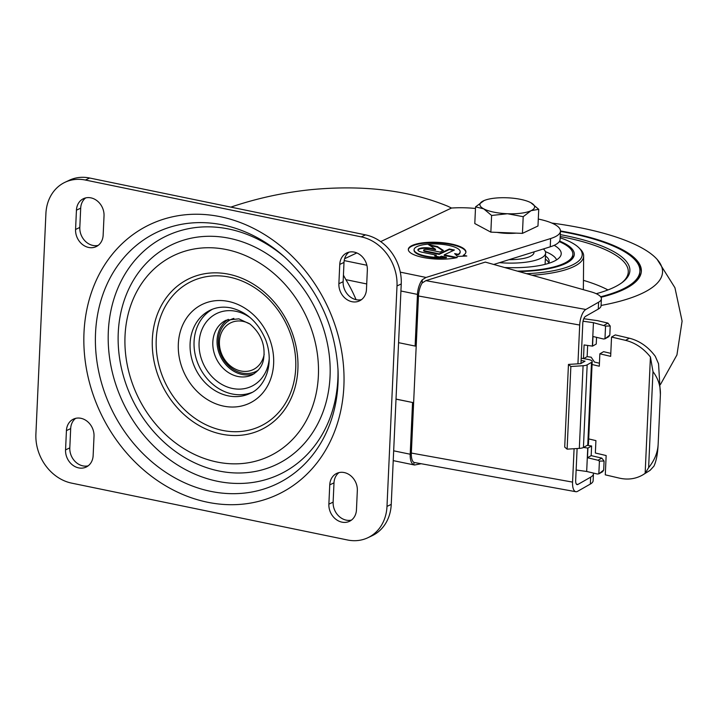 <?xml version="1.0" encoding="UTF-8"?>
<svg xmlns="http://www.w3.org/2000/svg" width="718" height="718" viewBox="0 0 718 718"><rect width="100%" height="100%" fill="white"/><g stroke="black" fill="none" stroke-linecap="round" stroke-linejoin="round"><path stroke-width="1.08" d="M493.733 264.466L550.248 246.812A43.242 12.574 2.6 0 0 560.085 239.39L560.462 231.124A43.242 12.574 2.6 0 0 538.294 219.053M393.222 460.624L414.537 465.013L420.883 463.783M458.192 254.298A23.066 6.704 2.6 0 0 460.157 251.749L460.13 252.305A23.066 6.704 2.6 0 1 458.165 254.845L458.192 254.298L454.638 253.589L457.42 256.434L466.799 256.012L463.272 255.303A28.828 8.383 2.6 0 0 465.919 252.009A28.828 8.383 2.6 0 0 437.504 242.334A28.828 8.383 2.6 0 0 408.318 249.397A28.828 8.383 2.6 0 0 425.756 257.941A28.828 8.383 2.6 0 0 457.231 257.547L444.191 254.863L454.386 250.026L449.369 248.993L439.174 253.822L425.128 250.932A2.881 0.835 2.6 0 1 423.665 250.133L423.638 250.681A2.881 0.835 2.6 0 0 425.101 251.479L425.128 250.932M460.157 251.749A23.066 6.704 2.6 0 0 437.424 244.003A23.066 6.704 2.6 0 0 414.08 249.658A23.066 6.704 2.6 0 0 446.372 257.232L441.355 256.2L439.658 257.008L434.641 255.976L436.338 255.168L422.301 252.278A8.652 2.513 2.6 0 1 417.903 249.864A8.652 2.513 2.6 0 1 430.791 248.249L435.521 249.218L428.583 244.703L437.334 246.507L443.401 250.456L439.999 252.072L427.964 249.586A2.881 0.835 2.6 0 0 423.665 250.133M475.478 208.48A43.242 12.574 2.6 0 0 451.496 208.041L380.684 241.616M356.828 252.924L344.622 258.713M560.462 231.124A43.242 12.574 2.6 0 1 550.616 238.547L426.052 277.453L400.285 272.14M416.216 345.546L415.121 346.067L417.463 294.407A14.414 6.624 -78.4 0 1 422.283 279.76L426.052 277.453M356.065 299.666A132.606 111.29 -115.4 0 0 345.879 279.652L343.428 275.173M414.537 465.013L413.882 464.833A14.414 6.624 -78.4 0 1 410.202 454.225L393.67 450.814M412.653 402.511L396.013 399.145M415.121 346.067L398.58 342.666M412.554 402.556L410.202 454.225M422.283 279.76L422.139 283.018L425.873 280.648L485.323 262.097L590.896 291.795A28.828 8.383 -177.4 0 1 601.388 298.814A28.828 8.383 -177.4 0 1 598.597 302.197L598.282 309.081A28.828 8.383 2.6 0 0 601.074 305.706L601.388 298.814M576.446 484.183L577.891 484.444L590.654 477.165L590.34 484.058L577.577 491.336A12.969 5.188 -79.8 0 1 575.836 491.704L413.99 462.428L413.882 464.833M451.496 208.041L447.556 206.138C408.443 190.144 362.734 184.67 310.436 189.714C283.206 192.586 256.811 198.347 231.241 206.99M347.494 539.981A43.242 36.295 -115.4 0 0 367.894 537.719A43.242 36.295 -115.4 0 0 386.993 506.396L397 285.961A43.242 36.295 -115.4 0 0 361.262 236.877L85.406 180.038A43.242 36.295 -115.4 0 0 64.997 182.291A43.242 36.295 -115.4 0 0 45.907 213.614L35.9 434.058A43.242 36.295 -115.4 0 0 71.638 483.133L347.494 539.981M367.894 537.719L372.148 535.709A43.242 36.295 -115.4 0 0 391.238 504.386L401.245 283.942A43.242 36.295 -115.4 0 0 365.507 234.867L89.651 178.019A43.242 36.295 -115.4 0 0 69.251 180.281L64.997 182.291M103.15 235.145L104.029 215.858A15.859 13.31 -115.4 0 0 97.486 201.112A15.859 13.31 -115.4 0 0 83.441 198.689A15.859 13.31 -115.4 0 0 76.44 210.177L75.57 229.464A15.859 13.31 -115.4 0 0 82.103 244.21A15.859 13.31 -115.4 0 0 96.149 246.633A15.859 13.31 -115.4 0 0 103.15 235.145M85.675 197.908A15.859 13.31 -115.4 0 0 80.694 208.157L79.815 227.444A15.859 13.31 -115.4 0 0 98.169 245.394M75.659 418.343A15.859 13.31 -115.4 0 0 70.678 428.592L69.808 447.888A15.859 13.31 -115.4 0 0 88.161 465.838M94.013 436.293A15.859 13.31 -115.4 0 0 87.479 421.547A15.859 13.31 -115.4 0 0 73.433 419.124A15.859 13.31 -115.4 0 0 66.433 430.612L65.553 449.899A15.859 13.31 -115.4 0 0 72.096 464.645A15.859 13.31 -115.4 0 0 86.142 467.068A15.859 13.31 -115.4 0 0 93.143 455.58L94.013 436.293M356.46 509.843L357.331 490.556A15.859 13.31 -115.4 0 0 350.797 475.81A15.859 13.31 -115.4 0 0 336.751 473.386A15.859 13.31 -115.4 0 0 329.75 484.865L328.871 504.153A15.859 13.31 -115.4 0 0 335.405 518.908A15.859 13.31 -115.4 0 0 349.46 521.322A15.859 13.31 -115.4 0 0 356.46 509.843M338.977 472.606A15.859 13.31 -115.4 0 0 333.996 482.855L333.125 502.142A15.859 13.31 -115.4 0 0 351.479 520.092M348.993 252.162A15.859 13.31 -115.4 0 0 344.003 262.42L343.132 281.707A15.859 13.31 -115.4 0 0 361.486 299.657M367.347 270.112A15.859 13.31 -115.4 0 0 360.804 255.366A15.859 13.31 -115.4 0 0 346.758 252.942A15.859 13.31 -115.4 0 0 339.758 264.43L338.878 283.718A15.859 13.31 -115.4 0 0 345.421 298.464A15.859 13.31 -115.4 0 0 359.467 300.887A15.859 13.31 -115.4 0 0 366.467 289.408L367.347 270.112M249.837 323.935A25.947 21.773 -115.4 0 0 243.115 321.395A25.947 21.773 -115.4 0 0 219.493 340.413A25.947 21.773 -115.4 0 0 238.798 370.461A25.947 21.773 -115.4 0 0 264.188 354.207M233.871 318.388A28.828 24.197 -115.4 0 0 221.539 355.886A28.828 24.197 -115.4 0 0 258.381 370.075M228.288 319.339A30.273 25.408 -115.4 0 0 220.444 356.406A30.273 25.408 -115.4 0 0 254.109 373.791M212.447 309.243A46.123 38.709 -115.4 0 0 199.218 366.476A46.123 38.709 -115.4 0 0 251.901 392.459M285.261 257.6A131.941 110.734 -115.4 0 0 228.827 229.033A131.941 110.734 -115.4 0 0 108.212 334.83A131.941 110.734 -115.4 0 0 223.424 482.334A131.941 110.734 -115.4 0 0 337.963 368.765M464.519 256.111L463.245 255.859L463.272 255.303M465.892 252.287A28.828 8.383 2.6 0 0 437.477 242.881A28.828 8.383 2.6 0 0 408.327 249.676M455.939 257.834L444.164 255.411L444.191 254.863M453.57 250.411L449.342 249.541L449.369 248.993M449.342 249.541L439.147 254.378L439.174 253.822M439.147 254.378L425.101 251.479M442.898 250.699L437.307 247.064L437.334 246.507M437.307 247.064L429.84 245.52M417.948 250.142A8.652 2.513 2.6 0 1 430.773 248.796L435.494 249.774L435.521 249.218M435.431 256.138L436.338 255.168M414.08 249.658L414.053 250.214A23.066 6.704 2.6 0 0 446.345 257.789L446.372 257.232M458.165 254.845L455.32 254.28M491.606 215.463L483.69 208.83L475.549 206.874L474.795 223.549L490.852 232.138L522.444 233.368L537.979 225.999L538.733 209.324L531.078 210.67A27.383 7.961 -177.4 0 1 507.509 213.74L491.606 215.463L490.852 232.138M522.444 233.368L523.198 216.692L507.509 213.74A27.383 7.961 -177.4 0 1 483.69 208.83A27.383 7.961 -177.4 0 1 483.429 200.852A27.383 7.961 -177.4 0 1 484.174 200.519A27.383 7.961 -177.4 0 1 506.989 197.782A27.383 7.961 -177.4 0 1 530.701 202.629A27.383 7.961 -177.4 0 1 530.817 202.691L538.733 209.324M516.143 233.126A23.739 6.902 -177.4 0 1 496.892 232.372M523.198 216.692L531.078 210.67A27.383 7.961 -177.4 0 0 530.817 202.691L530.701 202.629M475.549 206.874L484.103 200.555M592.072 364.52L599.297 366.216L599.862 353.812L610.659 356.352L611.539 337.056L625.593 340.359C635.143 342.737 643.427 348.275 650.427 356.981L652.985 371.61C658.235 378.646 660.704 386.329 660.389 394.676L658.146 444.28C657.67 453.973 656.252 461.27 653.91 466.188L650.068 470.362L642.538 475.047C635.457 478.987 627.72 480.01 619.338 478.125L605.283 474.831L606.154 455.544L595.357 453.013L595.913 440.61L588.688 438.913M658.146 444.28C657.697 452.627 654.52 460.417 648.623 467.642L645.141 473.386L642.538 475.047M660.389 394.676L658.559 363.802L655.247 356.245C648.094 346.767 639.46 340.754 629.345 338.214L615.29 334.92L611.539 337.056M413.622 402.708L396.022 399.082M413.99 462.428A12.969 5.188 -79.8 0 1 411.342 453.058L418.468 295.995A12.969 5.188 -79.8 0 1 422.13 283.027M598.282 309.081L585.52 316.36A5.762 2.307 -79.8 0 0 582.792 323.288L581.104 360.481L585.008 361.19L580.674 363.658L568.459 364.412L570.864 366.494L583.079 365.731A7.207 2.091 2.6 0 0 587.171 364.834L591.506 362.357A7.207 2.091 2.6 0 0 592.206 361.513A7.207 2.091 2.6 0 0 588.096 359.422L581.212 358.183M568.459 364.412L564.707 447.081L567.112 449.154L579.327 448.4A7.207 2.091 2.6 0 0 583.42 447.493L587.755 445.025A7.207 2.091 2.6 0 0 588.455 444.182L592.206 361.513M570.864 366.494L567.112 449.154M581.104 360.481L580.97 363.488M577.936 363.829L579.695 325.048A12.969 5.188 -79.8 0 1 585.834 309.476L598.597 302.197M575.836 491.704A12.969 5.188 -79.8 0 1 572.569 482.11L574.086 448.723M577.891 484.444A5.762 2.307 -79.8 0 1 577.11 484.614A5.762 2.307 -79.8 0 1 575.665 480.351L577.11 448.535M590.34 484.058A28.828 8.383 2.6 0 0 593.131 480.674L593.445 473.79A28.828 8.383 -177.4 0 1 590.654 477.165M593.373 473.063A28.828 8.383 -177.4 0 1 593.445 473.79M598.947 473.79L602.617 471.699L603.676 470.075L598.947 473.79L597.421 474.024L586.678 471.466L576.132 470.012M604.08 461.046L601.792 458.111L598.04 460.247L599.422 461.091L604.08 461.046L603.676 470.075M591.174 455.634L587.486 457.734L587.925 448.086L591.614 445.986L591.174 455.634L601.792 458.111M598.04 460.247L587.486 457.734M605.077 338.77L608.747 336.679L609.806 335.055L605.077 338.77L603.551 339.004L592.996 336.491L592.556 346.139L596.245 344.03L596.55 337.343M583.797 318.729L597.394 320.623L607.922 323.091L610.21 326.035L605.552 326.071L593.436 322.669L583.043 321.233M591.614 445.986L587.153 445.366M583.483 447.458L587.925 448.086M587.746 448.041L586.678 471.466M599.422 461.091L598.839 473.844M583.474 358.587L584.093 344.945L592.556 346.139M604.969 338.833L605.552 326.071M592.368 346.094L593.436 322.669M609.806 335.055L610.21 326.035M652.985 371.61L648.623 467.642M650.427 356.981L645.141 473.386M599.431 363.227L594.459 362.06L591.165 357.187L587.144 356.631L587.647 345.439M610.803 353.364L603.605 351.676L599.862 353.812M583.653 358.623L587.144 356.631M415.21 346.022L416.189 346.22M559.609 241.077A69.188 20.113 -177.4 0 1 570.756 260.32A69.188 20.113 -177.4 0 1 518.854 271.53M560.157 237.793A77.113 22.42 -177.4 0 1 578.887 247.755A77.113 22.42 -177.4 0 1 526.482 273.675M560.22 236.5A123.909 36.017 -177.4 0 1 628.25 272.382A123.909 36.017 -177.4 0 1 621.707 282.856M560.3 234.624A125.453 36.465 -177.4 0 1 622.479 282.273A125.453 36.465 -177.4 0 1 596.245 293.707M560.453 231.42A135.496 39.391 -177.4 0 1 639.909 271.153A135.496 39.391 -177.4 0 1 600.643 296.767M639.909 271.153L639.846 272.526A135.496 39.391 -177.4 0 1 633.599 283.601M634.694 259.557A136.932 39.804 -177.4 0 1 641.3 271.907M560.462 230.963A136.932 39.804 -177.4 0 1 641.353 271.216A136.932 39.804 -177.4 0 1 600.984 297.279M551.837 223.056A158.157 45.979 -177.4 0 1 657.167 259.431A158.157 45.979 -177.4 0 1 601.092 305.446M559.277 241.625A67.743 19.691 -177.4 0 1 572.865 254.298L572.802 255.68A67.743 19.691 -177.4 0 1 570.002 260.912M578.887 247.755L580.252 249.119A78.612 22.85 -177.4 0 1 583.653 255.976A78.612 22.85 -177.4 0 1 532.101 275.254M543.391 248.958A40.477 11.766 -177.4 0 1 545.617 253.059A40.477 11.766 -177.4 0 1 540.394 258.48A40.477 11.766 -177.4 0 1 499.531 262.653M534.012 251.883L533.986 252.539A28.828 8.383 -177.4 0 1 530.261 256.398A28.828 8.383 -177.4 0 1 508.99 259.701M572.865 254.298A67.743 19.691 -177.4 0 1 564.115 263.371A67.743 19.691 -177.4 0 1 517.409 271.126M554.179 245.332A56.103 16.308 -177.4 0 1 561.225 253.768A56.103 16.308 -177.4 0 1 553.991 261.28A56.103 16.308 -177.4 0 1 504.619 267.527M545.375 251.614A52.19 15.177 -177.4 0 1 556.603 259.862M545.483 256.012A44.381 12.906 -177.4 0 1 549.144 261.478A44.381 12.906 -177.4 0 1 548.57 263.362M545.348 259.072A44.381 12.906 -177.4 0 1 548.758 262.994M366.871 265.256L344.191 260.58M417.463 294.407L400.931 290.996M366.719 283.951L345.879 279.652M550.616 238.547L550.248 246.812M391.238 504.386L386.993 506.396M401.245 283.942L397 285.961M365.507 234.867L361.262 236.877M89.651 178.019L85.406 180.038M80.694 208.157L76.44 210.177M79.815 227.444L75.57 229.464M70.678 428.592L66.433 430.612M69.808 447.888L65.553 449.899M333.996 482.855L329.75 484.865M333.125 502.142L328.871 504.153M344.003 262.42L339.758 264.43M343.132 281.707L338.878 283.718M226.188 320.183A30.273 25.408 -115.4 0 0 216.199 358.417A30.273 25.408 -115.4 0 0 252.117 374.886C258.606 371.071 262.393 365.947 263.497 359.521C265.741 345.582 261.253 333.771 250.026 324.087L238.87 318.846L226.188 320.183M250.331 317.778A40.361 33.872 -115.4 0 0 235.944 311.307A40.361 33.872 -115.4 0 0 199.092 342.45A40.361 33.872 -115.4 0 0 232.085 388.384A40.361 33.872 -115.4 0 0 269.277 357.717M210.473 310.086A46.123 38.709 -115.4 0 0 195.251 368.352A46.123 38.709 -115.4 0 0 249.99 393.446C264.215 387.917 275.003 365.22 265.804 340.152C258.408 322.526 246.759 311.774 230.864 307.887C223.477 306.433 216.674 307.16 210.473 310.086M228.36 301.425A54.774 45.97 -115.4 0 0 183.53 371.457A54.774 45.97 -115.4 0 0 266.055 388.465A54.774 45.97 -115.4 0 0 228.36 301.425M229.464 277.148A80.183 67.295 -115.4 0 0 163.839 379.651A80.183 67.295 -115.4 0 0 284.642 404.548A80.183 67.295 -115.4 0 0 229.464 277.148M228.746 274.231A83.656 70.211 -115.4 0 0 160.285 381.186A83.656 70.211 -115.4 0 0 286.329 407.16A83.656 70.211 -115.4 0 0 228.746 274.231M226.538 249.586A111.128 93.259 -115.4 0 0 135.585 391.66A111.128 93.259 -115.4 0 0 303.014 426.169A111.128 93.259 -115.4 0 0 226.538 249.586M229.446 238.304A121.719 102.153 -115.4 0 0 129.814 393.922A121.719 102.153 -115.4 0 0 313.219 431.715A121.719 102.153 -115.4 0 0 229.446 238.304M222.822 224.931A139.373 116.971 -115.4 0 0 95.404 337.316A139.373 116.971 -115.4 0 0 218.263 492.656A139.373 116.971 -115.4 0 0 338.052 370.623C335.261 325.29 317.203 287.209 283.879 256.362A139.373 116.971 -115.4 0 0 222.822 224.931M220.426 216.728A149.353 125.354 -115.4 0 0 98.178 407.689A149.353 125.354 -115.4 0 0 323.217 454.054A149.353 125.354 -115.4 0 0 220.426 216.728M430.773 248.796L430.791 248.249M625.593 340.359L629.345 338.214M587.171 364.834L583.42 447.493M583.079 365.731L579.327 448.4M591.506 362.357L587.755 445.025M411.342 453.058L572.569 482.11M418.468 295.995L579.695 325.048M425.873 280.648L585.834 309.476M607.922 323.091L604.179 325.227M583.438 280.343A122.545 35.622 -177.4 0 1 607.958 289.937M657.167 259.431L674.929 287.721L682.1 321.099L676.93 354.952L660.461 384.48M583.653 255.976L583.357 289.668M545.106 264.341L545.617 253.059"/></g></svg>

